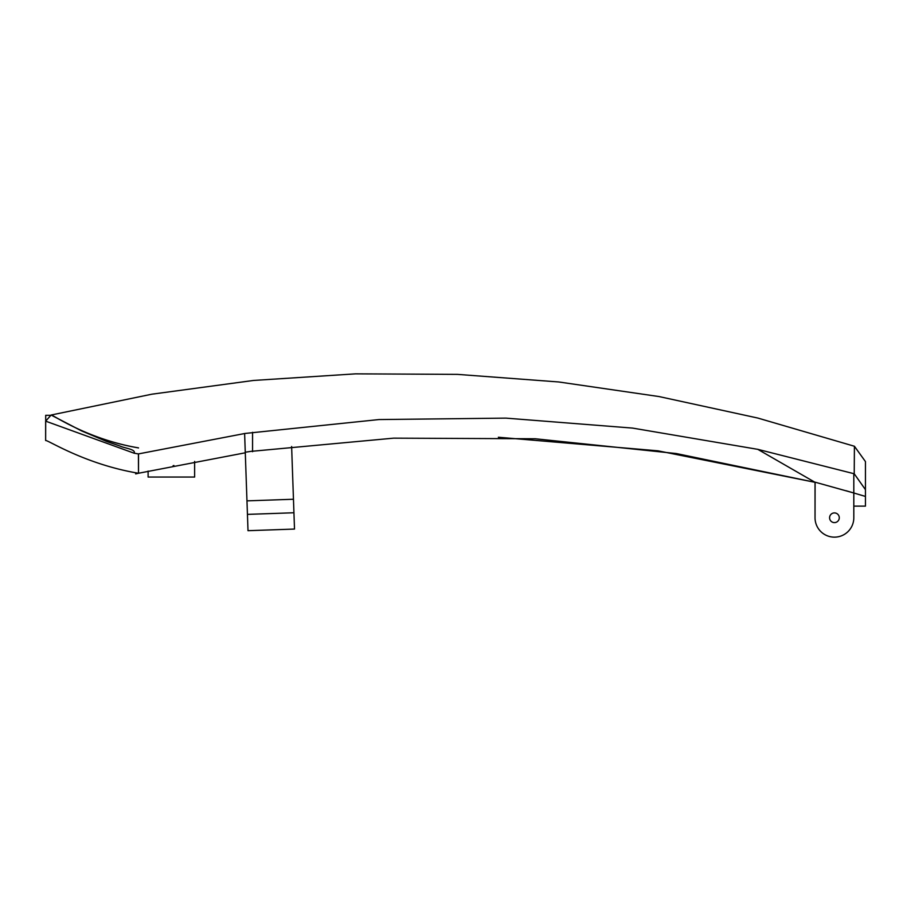 <?xml version="1.0" encoding="UTF-8"?>
<svg xmlns="http://www.w3.org/2000/svg" width="911" height="911" viewBox="0 0 911 911"><rect width="100%" height="100%" fill="white"/><g stroke="black" fill="none" stroke-linecap="round" stroke-linejoin="round"><path stroke-width="1.37" d="M252.506 451.127L245.264 452.22L248.008 530.692L294.504 529.063L291.622 446.515M294.504 529.063L248.008 530.692M250.559 451.412L393.632 438.157L535.338 438.772L676.281 453.541L815.038 482.318L815.038 517.755L815.094 482.17M138.495 447.973L138.495 447.905C87.741 439.432 52.348 414.448 51.175 415.074L81.455 430.835L106.644 441.459L120.058 446.083C124.454 448.212 136.263 449.305 134.111 453.2L138.415 453.917L138.506 473.253L245.287 452.79L244.615 433.499L378.93 419.561L505.947 418.126L632.564 428.09L757.793 449.339L854.222 473.766L854.416 446.253L865.45 461.581L854.416 446.253L757.747 418.035L659.04 396.558L558.785 381.971L457.447 374.375L355.518 373.852L253.497 380.456L151.886 394.19L51.141 415.017L45.709 421.076L45.709 415.314L50.879 415.314M138.415 453.917L244.615 433.534M135.671 473.902L138.472 473.253L135.671 473.902L135.671 472.843M173.933 465.51L173.113 465.68M498.363 437.246L657.981 450.82L815.038 482.318L757.69 449.282M138.506 453.86L138.506 473.253C84.609 464.257 47.201 439.489 45.641 440.537L45.709 415.314M138.495 447.87C86.898 439.193 51.825 414.038 51.175 415.04L51.175 415.029M148.106 471.055L148.106 477.045L194.635 477.045L194.635 461.433M846.034 490.722L853.812 492.988L853.812 517.755A19.393 19.393 0 0 1 834.43 537.148A19.393 19.393 0 0 1 815.038 517.755M134.111 453.2L45.641 421.144L45.641 440.537M854.222 473.766L865.45 489.662L865.45 461.581M853.812 473.606L853.812 492.999L865.45 496.438L865.45 489.662M135.785 473.879L138.13 473.333M815.038 482.158L853.812 492.988M839.282 517.755A4.851 4.851 0 0 1 832.005 521.957A4.851 4.851 0 0 1 832.005 513.565A4.851 4.851 0 0 1 839.282 517.755M853.812 517.755L853.812 506.129L865.45 506.129L865.45 496.438L863.081 495.721M247.439 514.385L293.934 512.756M252.563 432.315L252.563 451.697M246.961 500.868L293.467 499.251"/></g></svg>
